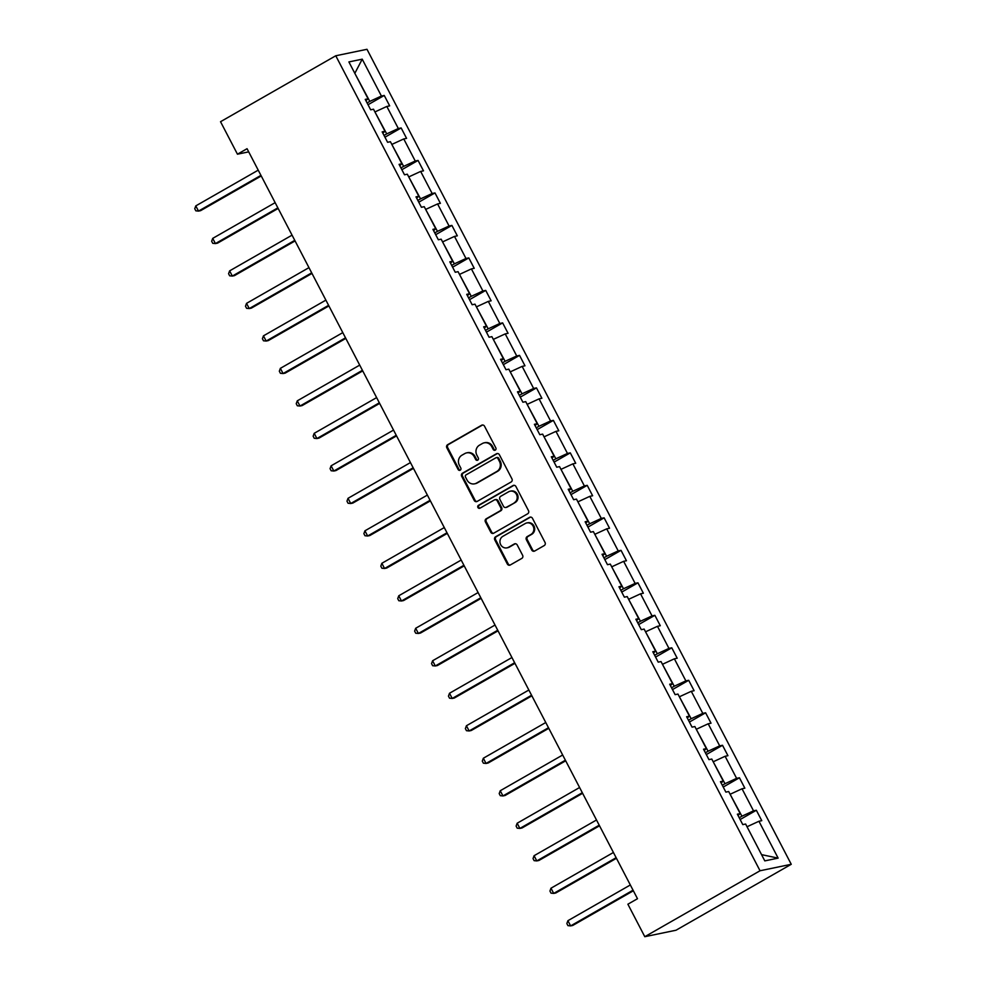 <?xml version="1.0" encoding="UTF-8"?>
<svg xmlns="http://www.w3.org/2000/svg" width="986" height="986" viewBox="0 0 986 986"><rect width="100%" height="100%" fill="white"/><g stroke="black" fill="none" stroke-linecap="round" stroke-linejoin="round"><path stroke-width="1.48" d="M495.268 450.134A1.627 1.516 -101.7 0 0 495.847 447.94L484.533 426.223A2.317 2.157 -101.7 0 0 481.587 425.262L447.656 444.674A2.317 2.157 -101.7 0 0 446.831 447.792L458.145 469.521A1.627 1.516 -101.7 0 0 460.203 470.199A1.627 1.516 -101.7 0 0 460.782 468.005L459.316 465.195A7.42 6.902 -101.7 0 1 461.941 455.199L464.776 453.585A7.42 6.902 -101.7 0 1 474.217 456.678L475.671 459.488A1.627 1.516 -101.7 0 0 477.742 460.166A1.627 1.516 -101.7 0 0 478.309 457.972L476.854 455.162A7.42 6.902 -101.7 0 1 479.479 445.167L482.302 443.552A7.42 6.902 -101.7 0 1 491.743 446.646L493.21 449.456A1.627 1.516 -101.7 0 0 495.268 450.134A1.627 1.516 -101.7 0 1 494.048 449.283L493.21 449.456M531.75 550.052A2.317 2.157 -101.7 0 0 534.695 551.014L544.223 545.566A2.317 2.157 -101.7 0 0 545.036 542.448L532.477 518.328A2.317 2.157 -101.7 0 0 529.531 517.354L495.601 536.778A2.317 2.157 -101.7 0 0 494.775 539.897L507.334 564.017A2.317 2.157 -101.7 0 0 510.28 564.99L521.791 558.409A2.317 2.157 -101.7 0 0 522.605 555.278L517.231 544.962A2.317 2.157 -101.7 0 0 514.285 543.989L508.579 547.255A6.199 5.768 -101.7 0 1 500.321 543.841A6.199 5.768 -101.7 0 1 502.885 536.322L525.23 523.541A6.199 5.768 -101.7 0 1 533.475 526.955A6.199 5.768 -101.7 0 1 530.924 534.474L527.202 536.606A2.317 2.157 -101.7 0 0 526.376 539.724L531.75 550.052L532.588 549.88A2.317 2.157 -101.7 0 0 534.523 551.112M335.77 55.771L220.531 121.709L237.453 154.198L247.055 148.701L637.486 898.714L627.885 904.211L644.795 936.7L760.033 870.761L335.77 55.771L366.989 49.3L791.253 864.291L760.033 870.761M511.118 481.994A2.317 2.157 -101.7 0 0 511.944 478.863L499.384 454.743A2.317 2.157 -101.7 0 0 496.439 453.782L462.496 473.194A2.317 2.157 -101.7 0 0 461.682 476.312L474.241 500.444A2.317 2.157 -101.7 0 0 477.187 501.406L511.118 481.994M515.937 486.529L528.496 510.662A2.317 2.157 -101.7 0 1 527.67 513.78L493.74 533.192A2.317 2.157 -101.7 0 1 490.781 532.23L485.408 521.902A2.317 2.157 -101.7 0 1 486.234 518.784L500.001 510.908A2.317 2.157 -101.7 0 0 500.814 507.79L497.252 500.937A2.317 2.157 -101.7 0 0 494.306 499.976L479.972 508.172A1.627 1.516 -101.7 0 1 477.816 507.272A1.627 1.516 -101.7 0 1 478.481 505.313L512.979 485.568A2.317 2.157 -101.7 0 1 515.937 486.529M764.803 860.889L745.613 824.025L742.791 824.616L737.368 814.202L740.19 813.61L728.703 791.536L725.869 792.115L720.446 781.701L723.28 781.122L711.781 759.047L708.959 759.627L703.536 749.212L706.358 748.633L694.871 726.546L692.049 727.138L686.626 716.723L689.448 716.132L677.961 694.058L675.127 694.649L669.704 684.235L672.538 683.643L661.039 661.569L658.217 662.148L652.794 651.734L655.616 651.154L644.129 629.08L641.307 629.66L635.884 619.245L638.706 618.666L627.219 596.579L624.385 597.171L618.962 586.756L621.796 586.165L610.297 564.091L607.475 564.682L602.052 554.268L604.874 553.676L593.387 531.602L590.565 532.181L585.142 521.779L587.964 521.187L576.477 499.113L573.642 499.692L568.219 489.278L571.054 488.699L559.555 466.625L556.733 467.204L551.31 456.789L554.132 456.21L542.645 434.123L539.823 434.715L534.4 424.3L537.222 423.709L525.735 401.635L522.9 402.226L517.477 391.812L520.312 391.22L508.813 369.146L505.991 369.725L500.568 359.311L503.39 358.731L491.903 336.657L489.081 337.237L483.658 326.822L486.48 326.243L474.993 304.156L472.158 304.748L466.735 294.333L469.57 293.742L458.071 271.668L455.249 272.259L449.826 261.845L452.648 261.253L441.161 239.179L438.339 239.758L432.916 229.356L435.738 228.764L424.251 206.69L421.416 207.27L415.993 196.855L418.828 196.276L407.329 174.202L404.506 174.781L399.084 164.366L401.906 163.787L390.419 141.701L387.597 142.292L382.174 131.877L384.996 131.286L373.509 109.212L370.674 109.803L365.251 99.389L368.086 98.797L348.896 61.933L362.219 59.172L381.409 96.036L384.244 95.457L389.667 105.859L386.832 106.451L398.332 128.525L401.154 127.946L406.577 138.36L403.755 138.94L415.242 161.014L418.064 160.435L423.487 170.849L420.665 171.428L432.151 193.515L434.986 192.923L440.397 203.338L437.574 203.929L449.074 226.004L451.896 225.412L457.319 235.827L454.497 236.418L465.984 258.492L468.806 257.913L474.229 268.328L471.407 268.907L482.893 290.981L485.728 290.402L491.139 300.816L488.316 301.396L499.816 323.482L502.638 322.89L508.061 333.305L505.226 333.897L516.726 355.971L519.548 355.379L524.971 365.794L522.149 366.385L533.636 388.459L536.47 387.88L541.881 398.282L539.059 398.874L550.558 420.948L553.38 420.369L558.803 430.783L555.968 431.363L567.468 453.449L570.29 452.857L575.713 463.272L572.891 463.851L584.378 485.938L587.212 485.346L592.623 495.761L589.801 496.352L601.3 518.426L604.122 517.835L609.545 528.25L606.71 528.841L618.21 550.915L621.032 550.336L626.455 560.751L623.633 561.33L635.12 583.404L637.954 582.825L643.365 593.239L640.543 593.818L652.042 615.905L654.864 615.313L660.287 625.728L657.452 626.32L668.952 648.394L671.774 647.802L677.197 658.217L674.375 658.808L685.862 680.882L688.696 680.303L694.107 690.718L691.285 691.297L702.784 713.371L705.606 712.792L711.029 723.206L708.194 723.786L719.694 745.872L722.516 745.28L727.939 755.695L725.117 756.274L736.604 778.361L739.438 777.769L744.849 788.184L742.027 788.775L753.526 810.849L756.348 810.258L761.771 820.672L758.937 821.264L778.139 858.128L764.803 860.889M730.133 794.285L741.916 816.198L739.217 817.739M741.916 816.198L753.526 810.849M730.416 794.124L742.027 788.775M738.021 815.471L740.19 813.61M713.211 761.796L724.993 783.71L722.294 785.25M724.993 783.71L736.604 778.361M713.507 761.636L725.117 756.274M721.111 782.983L723.28 781.122M696.301 729.307L708.084 751.221L705.384 752.762M708.084 751.221L719.694 745.872M696.584 729.135L708.194 723.786M704.201 750.482L706.358 748.633M679.391 696.806L691.174 718.72L688.475 720.273M691.174 718.72L702.784 713.371M679.674 696.646L691.285 691.297M687.279 717.993L689.448 716.132M662.469 664.317L674.251 686.231L671.552 687.772M674.251 686.231L685.862 680.882M662.765 664.157L674.375 658.808M670.369 685.504L672.538 683.643M645.559 631.829L657.342 653.743L654.642 655.283M657.342 653.743L668.952 648.394M645.842 631.669L657.452 626.32M653.459 653.015L655.616 651.154M628.649 599.34L640.432 621.254L637.732 622.795M640.432 621.254L652.042 615.905M628.932 599.168L640.543 593.818M636.537 620.514L638.706 618.666M611.727 566.851L623.509 588.753L620.81 590.306M623.509 588.753L635.12 583.404M612.023 566.679L623.633 561.33M619.627 588.026L621.796 586.165M594.817 534.35L606.6 556.264L603.9 557.817M606.6 556.264L618.21 550.915M595.1 534.19L606.71 528.841M602.717 555.537L604.874 553.676M577.907 501.862L589.69 523.776L586.99 525.316M589.69 523.776L601.3 518.426M578.19 501.701L589.801 496.352M585.795 523.048L587.964 521.187M560.985 469.373L572.767 491.287L570.068 492.827M572.767 491.287L584.378 485.938M561.28 469.213L572.891 463.851M568.885 490.56L571.054 488.699M544.075 436.884L555.857 458.798L553.158 460.339M555.857 458.798L567.468 453.449M544.358 436.712L555.968 431.363M551.975 458.059L554.132 456.21M527.165 404.383L538.948 426.297L536.248 427.85M538.948 426.297L550.558 420.948M527.448 404.223L539.059 398.874M535.053 425.57L537.222 423.709M510.243 371.895L522.025 393.808L519.326 395.349M522.025 393.808L533.636 388.459M510.538 371.734L522.149 366.385M518.143 393.081L520.312 391.22M493.333 339.406L505.115 361.32L502.416 362.86M505.115 361.32L516.726 355.971M493.616 339.246L505.226 333.897M501.233 360.593L503.39 358.731M476.423 306.917L488.206 328.831L485.506 330.372M488.206 328.831L499.816 323.482M476.706 306.745L488.316 301.396M484.311 328.091L486.48 326.243M459.501 274.428L471.283 296.33L468.584 297.883M471.283 296.33L482.893 290.981M459.796 274.256L471.407 268.907M467.401 295.603L469.57 293.742M442.591 241.927L454.373 263.841L451.674 265.394M454.373 263.841L465.984 258.492M442.874 241.767L454.497 236.418M450.491 263.114L452.648 261.253M425.681 209.439L437.464 231.353L434.764 232.893M437.464 231.353L449.074 226.004M425.964 209.279L437.574 203.929M433.569 230.625L435.738 228.764M408.771 176.95L420.541 198.864L417.842 200.404M420.541 198.864L432.151 193.515M409.054 176.777L420.665 171.428M416.659 198.124L418.828 196.276M391.849 144.461L403.631 166.375L400.932 167.916M403.631 166.375L415.242 161.014M392.132 144.289L403.755 138.94M399.749 165.636L401.906 163.787M374.939 111.96L386.722 133.874L384.022 135.427M386.722 133.874L398.332 128.525M375.222 111.8L386.832 106.451M382.827 133.147L384.996 131.286M354.874 73.432L369.799 101.385L367.1 102.926M369.799 101.385L381.409 96.036M362.219 59.172L354.824 73.334M644.795 936.7L676.014 930.229L791.253 864.291M237.453 154.198L248.694 151.869M761.636 854.8L747.043 826.773M365.917 100.658L368.086 98.797M747.326 826.613L758.937 821.264M778.139 858.128L761.968 854.726M368.037 104.726L384.244 95.457M384.947 137.214L401.154 127.946M401.869 169.703L418.064 160.435M418.779 202.192L434.986 192.923M435.689 234.693L451.896 225.412M452.611 267.181L468.806 257.913M469.521 299.67L485.728 290.402M486.431 332.159L502.638 322.89M503.353 364.66L519.548 355.379M520.263 397.148L536.47 387.88M537.173 429.637L553.38 420.369M554.095 462.126L570.29 452.857M571.005 494.615L587.212 485.346M587.915 527.116L604.122 517.835M604.837 559.604L621.032 550.336M621.747 592.093L637.954 582.825M638.657 624.582L654.864 615.313M655.579 657.083L671.774 647.802M672.489 689.571L688.696 680.303M689.399 722.06L705.606 712.792M706.321 754.549L722.516 745.28M723.231 787.05L739.438 777.769M740.141 819.539L756.348 810.258M494.048 449.283L492.593 446.473A7.42 6.902 -101.7 0 0 485.05 442.652L484.212 442.837M466.674 452.87L467.512 452.685A7.42 6.902 -101.7 0 1 475.055 456.506L476.521 459.316A1.627 1.516 -101.7 0 0 477.729 460.166M482.61 424.991A2.317 2.157 -101.7 0 0 482.437 425.077L448.494 444.501A2.317 2.157 -101.7 0 0 447.681 447.619L458.983 469.348A1.627 1.516 -101.7 0 0 460.203 470.199M497.462 453.511A2.317 2.157 -101.7 0 0 497.277 453.597L463.346 473.021A2.317 2.157 -101.7 0 0 462.52 476.139L475.079 500.259A2.317 2.157 -101.7 0 0 477.002 501.504M497.918 458.502A1.627 1.516 -101.7 0 0 495.847 457.824L466.07 474.87A1.627 1.516 -101.7 0 0 465.491 477.051L467.031 480.022A7.42 6.902 -101.7 0 0 476.472 483.115L496.833 471.456A7.42 6.902 -101.7 0 0 499.458 461.46L497.918 458.502L498.756 458.33A1.627 1.516 -101.7 0 0 497.117 457.492L496.266 457.664M474.574 483.83L475.412 483.658A7.42 6.902 -101.7 0 0 477.31 482.93L476.472 483.115M498.756 458.33L500.309 461.288A7.42 6.902 -101.7 0 1 497.671 471.283L477.31 482.93M494.898 499.742L495.736 499.569A2.317 2.157 -101.7 0 1 498.09 500.765L501.664 507.605A2.317 2.157 -101.7 0 1 500.839 510.736L487.072 518.611A2.317 2.157 -101.7 0 0 486.258 521.73L491.632 532.058A2.317 2.157 -101.7 0 0 493.555 533.29M514.014 485.297A2.317 2.157 -101.7 0 0 513.829 485.395L479.332 505.128A1.627 1.516 -101.7 0 0 479.972 508.172M514.273 502.737A6.199 5.768 -101.7 0 0 510.169 491.201A6.199 5.768 -101.7 0 0 508.579 491.804L500.715 496.303A2.317 2.157 -101.7 0 0 499.89 499.421L503.452 506.274A2.317 2.157 -101.7 0 0 506.41 507.235L515.123 502.564A6.199 5.768 -101.7 0 0 511.019 491.028L510.169 491.201M505.818 507.47L506.656 507.297A2.317 2.157 -101.7 0 0 507.248 507.063L506.41 507.235M515.123 502.564L507.248 507.063M526.82 522.937L527.658 522.765A6.199 5.768 -101.7 0 1 531.762 534.301L528.04 536.433A2.317 2.157 -101.7 0 0 527.214 539.552L532.588 549.88M506.989 547.859L507.839 547.686A6.199 5.768 -101.7 0 0 509.429 547.082L508.579 547.255M515.308 543.73A2.317 2.157 -101.7 0 0 515.123 543.816L509.429 547.082M530.554 517.095A2.317 2.157 -101.7 0 0 530.382 517.182L496.439 536.594A2.317 2.157 -101.7 0 0 495.625 539.724L508.184 563.844A2.317 2.157 -101.7 0 0 510.107 565.077M258.221 170.159L195.795 205.889L198.506 211.09L200.614 210.659L261.241 175.964M195.795 205.889L194.747 208.749L195.832 210.831L198.506 211.09L260.933 175.372M275.143 202.66L212.717 238.378L215.429 243.579L217.536 243.148L278.163 208.453M212.717 238.378L211.657 241.237L212.742 243.32L215.429 243.579L277.855 207.861M292.053 235.149L229.627 270.867L232.339 276.068L234.446 275.636L295.073 240.941M229.627 270.867L228.579 273.726L229.664 275.809L232.339 276.068L294.765 240.35M308.963 267.637L246.537 303.355L249.248 308.569L251.356 308.125L311.983 273.442M246.537 303.355L245.489 306.215L246.574 308.298L249.248 308.569L311.675 272.851M325.885 300.126L263.459 335.844L266.171 341.057L268.278 340.614L328.905 305.931M263.459 335.844L262.399 338.703L263.484 340.786L266.171 341.057L328.597 305.34M342.795 332.627L280.369 368.345L283.081 373.546L285.188 373.115L345.815 338.42M280.369 368.345L279.321 371.204L280.406 373.287L283.081 373.546L345.507 337.828M359.705 365.116L297.279 400.834L299.99 406.035L302.098 405.603L362.725 370.909M297.279 400.834L296.231 403.693L297.316 405.776L299.99 406.035L362.417 370.317M376.627 397.605L314.201 433.322L316.913 438.536L319.02 438.092L379.647 403.41M314.201 433.322L313.141 436.182L314.226 438.265L316.913 438.536L379.339 402.806M393.537 430.093L331.111 465.811L333.823 471.025L335.93 470.581L396.557 435.898M331.111 465.811L330.063 468.67L331.148 470.753L333.823 471.025L396.249 435.307M410.447 462.582L348.021 498.312L350.733 503.513L352.84 503.082L413.467 468.387M348.021 498.312L346.973 501.171L348.058 503.254L350.733 503.513L413.159 467.795M427.369 495.083L364.943 530.801L367.655 536.002L369.762 535.571L430.389 500.876M364.943 530.801L363.883 533.66L364.968 535.743L367.655 536.002L430.081 500.284M444.279 527.572L381.853 563.289L384.565 568.491L386.672 568.059L447.299 533.377M381.853 563.289L380.806 566.149L381.89 568.232L384.565 568.491L446.991 532.773M461.189 560.06L398.763 595.778L401.475 600.992L403.582 600.548L464.209 565.865M398.763 595.778L397.715 598.638L398.8 600.72L401.475 600.992L463.901 565.274M478.111 592.549L415.685 628.267L418.397 633.48L420.504 633.037L481.131 598.354M415.685 628.267L414.625 631.126L415.71 633.209L418.397 633.48L480.823 597.762M495.021 625.05L432.595 660.768L435.307 665.969L437.414 665.538L498.041 630.843M432.595 660.768L431.548 663.627L432.632 665.71L435.307 665.969L497.733 630.251M511.931 657.539L449.505 693.257L452.217 698.458L454.324 698.026L514.951 663.332M449.505 693.257L448.457 696.116L449.542 698.199L452.217 698.458L514.643 662.74M528.853 690.027L466.427 725.745L469.139 730.959L471.246 730.515L531.873 695.833M466.427 725.745L465.367 728.605L466.452 730.688L469.139 730.959L531.565 695.241M545.763 722.516L483.337 758.234L486.049 763.447L488.156 763.004L548.783 728.321M483.337 758.234L482.29 761.093L483.374 763.176L486.049 763.447L548.475 727.73M562.673 755.005L500.247 790.735L502.959 795.936L505.066 795.505L565.693 760.81M500.247 790.735L499.199 793.594L500.284 795.677L502.959 795.936L565.385 760.218M579.595 787.506L517.169 823.224L519.881 828.425L521.988 827.993L582.615 793.299M517.169 823.224L516.109 826.083L517.194 828.166L519.881 828.425L582.307 792.707M596.505 819.995L534.079 855.712L536.791 860.914L538.898 860.482L599.525 825.8M534.079 855.712L533.032 858.572L534.116 860.655L536.791 860.914L599.217 825.196M613.415 852.483L550.989 888.201L553.701 893.415L555.808 892.971L616.435 858.288M550.989 888.201L549.941 891.061L551.026 893.143L553.701 893.415L616.127 857.697M630.337 884.972L567.911 920.69L570.623 925.903L572.73 925.46L633.357 890.777M567.911 920.69L566.851 923.549L567.936 925.632L570.623 925.903L633.049 890.185M492.593 446.473L491.743 446.646M476.521 459.316L475.671 459.488M475.055 456.506L474.217 456.678M458.983 469.348L458.145 469.521M447.681 447.619L446.831 447.792M448.494 444.501L447.656 444.674M482.437 425.077L481.587 425.262M475.079 500.259L474.241 500.444M462.52 476.139L461.682 476.312M463.346 473.021L462.496 473.194M497.277 453.597L496.439 453.782M497.671 471.283L496.833 471.456M500.309 461.288L499.458 461.46M491.632 532.058L490.781 532.23M486.258 521.73L485.408 521.902M487.072 518.611L486.234 518.784M500.839 510.736L500.001 510.908M501.664 507.605L500.814 507.79M498.09 500.765L497.252 500.937M479.332 505.128L478.481 505.313M513.829 485.395L512.979 485.568M527.214 539.552L526.376 539.724M528.04 536.433L527.202 536.606M531.762 534.301L530.924 534.474M515.123 543.816L514.285 543.989M508.184 563.844L507.334 564.017M495.625 539.724L494.775 539.897M496.439 536.594L495.601 536.778M530.382 517.182L529.531 517.354"/></g></svg>
